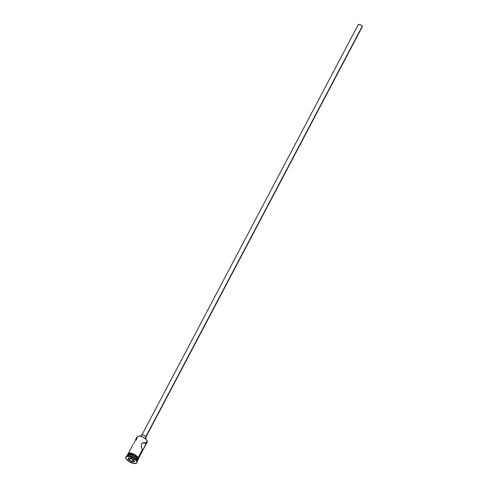<?xml version="1.0" encoding="UTF-8"?>
<svg xmlns="http://www.w3.org/2000/svg" width="488" height="488" viewBox="0 0 488 488"><rect width="100%" height="100%" fill="white"/><g stroke="black" fill="none" stroke-linecap="round" stroke-linejoin="round"><path stroke-width="0.73" d="M136.067 440.274L137.213 438.09A5.685 2.312 27.8 0 1 138.116 436.138A5.685 2.312 27.8 0 1 143.106 437.321A5.685 2.312 27.8 0 1 147.065 440.755L146.961 440.524A5.459 2.22 -152.2 0 0 143.167 437.224A5.459 2.22 -152.2 0 0 138.372 436.089A5.459 2.22 -152.2 0 0 138.25 436.12M145.339 445.538L147.169 442.079A5.685 2.312 -152.2 0 0 147.065 440.755L145.705 443.33L143.301 442.683L145.705 443.33L145.601 444.989L142.905 450.162L142.313 449.765L138.159 457.646L142.313 449.765L141.282 446.313L141.733 443.531L144.424 442.573L145.412 442.951L145.833 443.818L142.795 450.308L141.428 447.112L141.563 444.013L142.557 442.994L143.814 442.579L144.973 442.695L145.705 443.33L147.065 440.755A5.685 2.312 -152.2 0 0 141.929 436.784A5.685 2.312 -152.2 0 0 137.11 436.772L135.286 440.237M146.022 436.931L362.261 26.797A2.275 0.927 -152.2 0 0 362.218 26.273L145.833 436.681L362.218 26.273A2.275 0.927 -152.2 0 0 360.168 24.681A2.275 0.927 -152.2 0 0 358.241 24.681L142.002 434.808M145.631 438.889L146.205 437.809A2.843 1.159 -152.2 0 0 146.15 437.15L145.357 438.657L146.15 437.15A2.843 1.159 -152.2 0 0 143.582 435.162A2.843 1.159 -152.2 0 0 141.172 435.162L140.605 436.241M125.953 456.786A6.252 2.544 27.8 0 1 127.148 455.841A5.685 2.312 27.8 0 1 128.277 454.792A5.685 2.312 27.8 0 1 133.273 455.975A5.685 2.312 27.8 0 1 137.226 459.409L137.079 459.055A5.344 2.172 -152.2 0 0 133.358 455.829A5.344 2.172 -152.2 0 0 128.667 454.712A5.344 2.172 -152.2 0 0 128.484 454.761M136.866 462.831A6.252 2.544 27.8 0 1 131.565 462.825A6.252 2.544 27.8 0 1 125.916 458.452L128.661 461.27L132.968 463.295L136.323 463.344L136.963 462.563L136.75 461.386A6.252 2.544 27.8 0 1 136.866 462.831L137.11 462.374A6.252 2.544 -152.2 0 0 136.994 460.922L136.744 460.33A5.685 2.312 -152.2 0 0 132.791 456.896A5.685 2.312 -152.2 0 0 127.795 455.713L127.148 455.841A6.252 2.544 27.8 0 1 132.644 457.146A6.252 2.544 27.8 0 1 136.994 460.922A6.252 2.544 -152.2 0 0 131.345 456.548A6.252 2.544 -152.2 0 0 126.044 456.542L125.8 457A6.252 2.544 27.8 0 1 131.101 457.012A6.252 2.544 27.8 0 1 136.75 461.386L136.994 460.922L136.75 461.386L134.011 458.561L129.698 456.536L126.349 456.487L125.703 457.268L125.916 458.452A6.252 2.544 27.8 0 1 125.8 457M132.882 444.794L133.065 444.47M133.706 443.464L134.145 442.781L133.706 443.464M134.529 442.11L134.145 442.781L134.529 442.11M135.023 440.957L134.828 441.488L135.023 440.957M127.331 455.395L128.478 454.511L130.961 454.731L134.877 456.573L137.372 459.135L137.854 458.22A5.685 2.312 -152.2 0 0 132.724 454.243A5.685 2.312 -152.2 0 0 127.905 454.23L127.417 455.151A5.685 2.312 27.8 0 1 132.236 455.158A5.685 2.312 27.8 0 1 137.372 459.135L137.366 460.617M127.502 455.792A5.685 2.312 27.8 0 1 132.541 456.768A5.685 2.312 27.8 0 1 136.744 460.33L137.226 459.409A5.685 2.312 -152.2 0 0 132.089 455.438A5.685 2.312 -152.2 0 0 127.276 455.426L126.788 456.347M127.813 454.474L128.399 453.767L130.516 453.608L134.45 455.054L129.643 453.505L128.356 453.736L127.764 454.956A5.74 2.336 27.8 0 1 131.919 453.925A5.74 2.336 27.8 0 1 137.909 458.232L138.147 457.768A5.74 2.336 -152.2 0 0 132.907 453.736A5.74 2.336 -152.2 0 0 128.076 453.791M137.762 457.14L138.281 457.878L137.909 458.232L138.104 459.318L137.512 460.031M137.884 436.254L139.916 436.101L142.728 437.004L146.058 439.298L147.15 441.073M132.327 461.971L128.978 460.172L127.978 458.116L130.339 457.86L133.694 459.659L134.688 461.721L132.327 461.971L134.688 461.721L133.694 459.659L130.339 457.86L127.978 458.116L128.978 460.172L132.327 461.971L133.23 459.995L133.822 459.928L133.23 459.995L132.358 461.648L129.235 459.97L130.107 458.317L133.23 459.995L130.107 458.317L129.235 459.97L128.32 458.079L128.978 460.172L132.327 461.971M136.847 461.648L137.329 460.733A5.685 2.312 -152.2 0 0 137.226 459.409L136.744 460.33L136.994 460.922A6.252 2.544 27.8 0 1 137.061 461.069A6.252 2.544 27.8 0 1 136.957 462.587M137.262 459.598L136.189 457.854L133.858 456.097L130.174 454.725L128.185 454.877M137.476 460.452L137.964 459.537A5.685 2.312 -152.2 0 0 137.854 458.22L137.372 459.135A5.685 2.312 27.8 0 1 137.476 460.452A5.685 2.312 27.8 0 1 137.396 460.587M137.854 459.702L138.055 458.793L137.47 457.591L134.432 455.072L136.231 456.28L137.909 458.232M137.195 456.481L133.694 454.072M132.675 453.645L130.735 453.12M129.887 453.041L128.204 453.584M138.147 459.269L138.342 458.854M145.601 444.989L145.296 445.629M137.183 459.3A5.344 2.172 -152.2 0 0 137.134 459.178A5.344 2.172 -152.2 0 0 137.079 459.055L137.226 459.409A5.685 2.312 27.8 0 1 137.287 459.543A5.685 2.312 27.8 0 1 137.055 461.056L136.805 460.459M144.424 442.573L144.973 442.695M141.227 435.076L142.947 434.948L144.906 435.869L146.248 437.437L145.674 438.132M358.284 24.614L359.656 24.51L361.224 25.248L362.297 26.505L361.84 27.06M147.065 440.755A5.685 2.312 27.8 0 1 147.12 440.89L147.016 440.646A5.459 2.22 -152.2 0 0 146.961 440.524L147.065 440.755A5.459 2.22 -152.2 0 0 147.016 440.646M134.542 461.41L132.358 461.648L134.542 461.41M129.906 457.909L130.107 458.317L129.906 457.909M128.277 454.792L128.667 454.712M128.442 453.212L132.827 444.891M127.606 454.798L128.191 453.346L129.29 453.004L131.632 453.279L134.206 454.304L136.573 455.859L138.281 457.878L138.36 459.507L137.665 460.099M138.501 458.513L142.886 450.192M137.287 459.543L137.134 459.178"/></g></svg>
